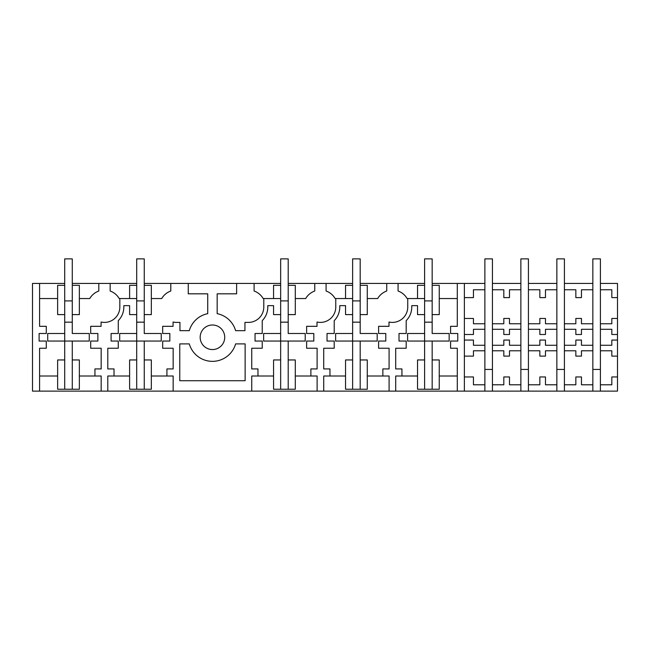 <?xml version="1.0" encoding="UTF-8"?>
<svg xmlns="http://www.w3.org/2000/svg" width="650" height="650" viewBox="0 0 650 650"><rect width="100%" height="100%" fill="white"/><g stroke="black" fill="none" stroke-linecap="round" stroke-linejoin="round"><path stroke-width="0.97" d="M57.631 359.954L57.631 389.236L64.707 389.236L64.707 359.954L57.631 359.954M64.707 333.499L47.71 333.499L47.71 341.055L64.707 341.055L64.707 314.608L57.631 314.608L57.631 285.326L64.707 285.326L64.707 322.164L72.272 322.164L72.272 314.608L79.357 314.608L79.357 285.326L72.272 285.326L72.272 333.499L89.269 333.499L89.269 341.055L72.272 341.055L72.272 359.954L79.357 359.954L79.357 389.236L64.707 389.236M72.272 359.954L72.272 389.236M39.585 391.121L32.5 391.121L32.5 283.441L39.585 283.441L39.585 326.324L46.288 326.324L46.288 333.499L39.114 333.499L39.114 341.055L46.288 341.055L46.288 348.238L39.585 348.238L39.585 391.121L617.5 391.121L617.5 376.951L611.829 376.951L611.829 384.792L600.405 384.792L600.405 391.121M72.272 341.055L64.707 341.055L64.707 359.954M79.357 298.553L89.757 298.553A17.006 17.006 0 0 1 98.808 291.021L98.808 283.441L110.151 283.441L110.151 291.021A17.006 17.006 0 0 1 119.202 298.553L136.695 298.553M119.827 298.553L119.827 307.052A15.348 15.348 0 0 1 101.075 322.018L101.075 326.324L90.691 326.324L90.691 333.499L97.866 333.499L97.866 341.055L90.691 341.055L90.691 348.238L101.172 348.238L101.172 368.924L94.941 368.924L94.941 376.009L79.357 376.009M39.585 298.553L57.631 298.553M39.585 376.009L57.631 376.009M129.61 298.553L129.61 285.326L136.695 285.326L136.695 314.608L129.61 314.608L129.61 305.638L123.841 305.638L123.841 307.052A19.362 19.362 0 0 1 118.267 320.645L118.267 333.499L111.093 333.499L111.093 341.055L118.267 341.055L118.267 348.238L107.786 348.238L107.786 368.924L114.018 368.924L114.018 376.009L107.786 376.009L107.786 391.121M101.172 391.121L101.172 376.009L94.941 376.009M98.808 283.441L72.272 283.441M64.707 283.441L39.585 283.441M110.151 283.441L136.695 283.441M144.251 283.441L280.654 283.441M288.21 283.441L352.633 283.441M360.189 283.441L424.613 283.441M432.169 283.441L457.291 283.441L457.291 326.324L450.588 326.324L450.588 333.499L457.762 333.499L457.762 341.055L450.588 341.055L450.588 348.238L457.291 348.238L457.291 391.121M464.376 297.602L473.444 297.602L473.444 289.762L484.876 289.762L484.876 283.441L457.291 283.441M520.869 283.441L492.432 283.441L492.432 289.762L503.815 289.762L503.815 297.602L509.486 297.602L509.486 289.762L520.869 289.762L520.869 258.879L528.426 258.879L528.426 289.762L539.849 289.762L539.849 297.602L545.472 297.602L545.472 289.762L556.855 289.762L556.855 283.441L528.426 283.441M592.849 283.441L564.411 283.441L564.411 289.762L575.843 289.762L575.843 297.602L581.466 297.602L581.466 289.762L592.849 289.762L592.849 258.879L600.405 258.879L600.405 289.762L611.829 289.762L611.829 297.602L617.5 297.602L617.5 334.498L611.829 334.498L611.829 329.298L600.405 329.298L600.405 289.762M617.5 297.602L617.5 283.441L600.405 283.441M236.632 283.441L236.632 293.824L217.173 293.824L217.173 313.658A24.091 24.091 0 0 1 235.609 330.671L244.944 330.671L244.944 322.4L248.438 322.4A15.348 15.348 0 0 0 263.786 307.052L263.786 298.553L273.569 298.553L273.569 285.326L280.654 285.326L280.654 314.608L273.569 314.608L273.569 305.638L267.8 305.638L267.8 307.052A19.362 19.362 0 0 1 262.234 320.645L262.234 333.499L255.052 333.499L255.052 341.055L262.234 341.055L262.234 348.238L251.745 348.238L251.745 368.924L257.977 368.924L257.977 376.009L251.745 376.009L251.745 391.121M173.152 391.121L173.152 376.009L166.92 376.009L166.92 368.924L173.152 368.924L173.152 348.238L162.671 348.238L162.671 341.055L169.845 341.055L169.845 333.499L162.671 333.499L162.671 326.324L173.062 326.324L173.062 322.018A15.348 15.348 0 0 0 176.459 322.4L179.952 322.4L179.952 330.671L189.288 330.671A24.091 24.091 0 0 1 207.724 313.658L207.724 293.824L188.264 293.824L188.264 283.441M218.335 326.503A12.277 12.277 0 0 1 223.226 343.168A12.277 12.277 0 0 1 206.562 348.059A12.277 12.277 0 0 1 201.671 331.394A12.277 12.277 0 0 1 218.335 326.503M179.766 380.729L245.131 380.729L245.131 343.891L235.609 343.891A24.091 24.091 0 0 1 189.288 343.891L179.766 343.891L179.766 380.729M151.336 298.553L161.736 298.553A17.006 17.006 0 0 1 170.796 291.021L170.796 283.441M144.251 341.055L119.689 341.055L119.689 333.499L136.695 333.499L136.695 314.608L136.695 322.164L144.251 322.164L144.251 314.608L151.336 314.608L151.336 285.326L144.251 285.326L144.251 333.499L161.249 333.499L161.249 341.055L144.251 341.055L144.251 389.236L151.336 389.236L151.336 359.954L144.251 359.954M166.92 376.009L151.336 376.009M129.61 376.009L114.018 376.009M136.695 333.499L136.695 389.236L144.251 389.236M136.695 389.236L129.61 389.236L129.61 359.954L136.695 359.954M273.569 298.553L280.654 298.553M360.189 359.954L360.189 389.236L367.274 389.236L367.274 359.954L360.189 359.954L360.189 341.055L377.187 341.055L377.187 333.499L360.189 333.499L360.189 314.608L367.274 314.608L367.274 285.326L360.189 285.326L360.189 322.164L352.633 322.164L352.633 285.326L345.548 285.326L345.548 298.553L352.633 298.553M449.166 333.499L449.166 341.055L449.166 333.499L432.169 333.499L432.169 314.608L439.254 314.608L439.254 285.326L432.169 285.326L432.169 322.164L424.613 322.164L424.613 285.326L417.527 285.326L417.527 298.553L424.613 298.553M398.068 283.441L398.068 291.021A17.006 17.006 0 0 1 407.119 298.553L407.745 298.553L407.745 307.052A15.348 15.348 0 0 1 389.001 322.018L389.001 326.324L378.609 326.324L378.609 333.499L385.783 333.499L385.783 341.055L378.609 341.055L378.609 348.238L389.09 348.238L389.09 368.924L382.858 368.924L382.858 376.009L367.274 376.009M417.527 298.553L407.745 298.553M367.274 298.553L377.674 298.553A17.006 17.006 0 0 1 386.734 291.021L386.734 283.441M464.376 283.441L464.376 391.121M449.166 341.055L407.607 341.055L407.607 333.499L424.613 333.499L424.613 314.608L417.527 314.608L417.527 305.638L411.767 305.638L411.767 307.052A19.362 19.362 0 0 1 406.193 320.645L406.193 333.499L399.011 333.499L399.011 341.055L406.193 341.055L406.193 348.238L395.704 348.238L395.704 368.924L401.936 368.924L401.936 376.009L395.704 376.009L395.704 391.121M457.291 298.553L439.254 298.553M432.169 341.055L432.169 389.236L439.254 389.236L439.254 359.954L432.169 359.954M457.291 376.009L439.254 376.009M389.09 391.121L389.09 376.009L382.858 376.009M417.527 376.009L401.936 376.009M424.613 333.499L424.613 359.954L417.527 359.954L417.527 389.236L432.169 389.236M424.613 359.954L424.613 389.236M254.109 283.441L254.109 291.021A17.006 17.006 0 0 1 263.161 298.553L263.786 298.553M360.189 341.055L335.627 341.055L335.627 333.499L352.633 333.499L352.633 314.608L345.548 314.608L345.548 305.638L339.779 305.638L339.779 307.052A19.362 19.362 0 0 1 334.214 320.645L334.214 333.499L327.031 333.499L327.031 341.055L334.214 341.055L334.214 348.238L323.724 348.238L323.724 368.924L329.956 368.924L329.956 376.009L323.724 376.009L323.724 391.121M345.548 298.553L335.766 298.553L335.766 307.052A15.348 15.348 0 0 1 317.021 322.018L317.021 326.324L306.629 326.324L306.629 333.499L313.804 333.499L313.804 341.055L306.629 341.055L306.629 348.238L317.111 348.238L317.111 368.924L310.879 368.924L310.879 376.009L295.295 376.009M317.111 391.121L317.111 376.009L310.879 376.009M326.089 283.441L326.089 291.021A17.006 17.006 0 0 1 335.14 298.553L335.766 298.553M295.295 298.553L305.695 298.553A17.006 17.006 0 0 1 314.754 291.021L314.754 283.441M288.21 341.055L263.648 341.055L263.648 333.499L280.654 333.499L280.654 314.608L280.654 322.164L288.21 322.164L288.21 314.608L295.295 314.608L295.295 285.326L288.21 285.326L288.21 333.499L305.207 333.499L305.207 341.055L288.21 341.055L288.21 389.236L295.295 389.236L295.295 359.954L288.21 359.954M273.569 376.009L257.977 376.009M280.654 333.499L280.654 389.236L288.21 389.236M280.654 389.236L273.569 389.236L273.569 359.954L280.654 359.954M345.548 376.009L329.956 376.009M352.633 333.499L352.633 389.236L360.189 389.236M352.633 389.236L345.548 389.236L345.548 359.954L352.633 359.954M564.411 391.121L564.411 384.792L575.843 384.792L575.843 376.951L581.466 376.951L581.466 384.792L592.849 384.792L592.849 369.419L600.405 369.419L600.405 384.792M592.849 391.121L592.849 384.792M592.849 329.298L592.849 350.789L581.466 350.789L581.466 356.119L575.843 356.119L575.843 350.789L564.411 350.789L564.411 329.298L575.843 329.298L575.843 334.498L581.466 334.498L581.466 329.306L592.849 329.298L592.849 323.773L581.466 323.773L581.466 318.443L575.843 318.443L575.843 323.773L564.411 323.773L564.411 329.298M564.411 345.264L575.843 345.264L575.843 340.056L581.466 340.056L581.466 345.264L592.849 345.264M617.5 376.951L617.5 334.498M617.5 340.056L611.829 340.056L611.829 345.264L600.405 345.264L600.405 350.789L611.829 350.789L611.829 356.119L617.5 356.119M617.5 318.443L611.829 318.443L611.829 323.773L600.405 323.773M564.411 384.792L564.411 350.789M545.472 318.443L539.849 318.443L539.849 323.773L528.426 323.773L528.426 329.298L539.849 329.298L539.849 334.498L545.472 334.498L545.472 329.306L556.855 329.298L556.855 323.773L545.472 323.773L545.472 318.443M556.855 391.121L556.855 384.792L545.472 384.792L545.472 376.951L539.849 376.951L539.849 384.792L528.426 384.792L528.426 345.264L539.849 345.264L539.849 340.056L545.472 340.056L545.472 345.264L556.855 345.264L556.855 369.419L564.411 369.419M556.855 384.792L556.855 369.419M520.869 289.762L520.869 329.298L509.486 329.298L509.486 334.498L503.815 334.498L503.815 329.298L492.432 329.298L492.432 289.762M520.869 391.121L520.869 384.792L509.486 384.792L509.486 376.951L503.815 376.951L503.815 384.792L492.432 384.792L492.432 345.264L503.815 345.264L503.815 340.056L509.486 340.056L509.486 345.264L520.869 345.264L520.869 369.419L528.426 369.419M556.855 350.789L545.472 350.789L545.472 356.119L539.849 356.119L539.849 350.789L528.426 350.789M520.869 323.773L509.486 323.773L509.486 318.443L503.815 318.443L503.815 323.773L492.432 323.773M492.432 350.789L503.815 350.789L503.815 356.119L509.486 356.119L509.486 350.789L520.869 350.789M492.432 384.792L492.432 391.121M520.869 384.792L520.869 369.419M528.426 384.792L528.426 391.121M484.876 289.762L484.876 329.298L473.444 329.298L473.444 334.498L464.376 334.498M464.376 340.056L473.444 340.056L473.444 345.264L484.876 345.264L484.876 369.419L492.432 369.419M484.876 323.773L473.444 323.773L473.444 318.443L464.376 318.443M484.876 350.789L473.444 350.789L473.444 356.119L464.376 356.119M464.376 376.951L473.444 376.951L473.444 384.792L484.876 384.792L484.876 369.419M484.876 391.121L484.876 384.792M64.707 285.326L64.707 258.879L72.272 258.879L72.272 285.326M64.707 300.909L72.272 300.909M89.269 341.055L89.269 333.499M47.71 341.055L47.71 333.499M280.654 285.326L280.654 258.879L288.21 258.879L288.21 285.326M280.654 300.909L288.21 300.909M305.207 341.055L305.207 333.499M263.648 341.055L263.648 333.499M352.633 285.326L352.633 258.879L360.189 258.879L360.189 285.326M352.633 300.909L360.189 300.909M377.187 341.055L377.187 333.499M335.627 341.055L335.627 333.499M136.695 285.326L136.695 258.879L144.251 258.879L144.251 285.326M136.695 300.909L144.251 300.909M161.249 341.055L161.249 333.499M119.689 341.055L119.689 333.499M424.613 285.326L424.613 258.879L432.169 258.879L432.169 285.326M424.613 300.909L432.169 300.909M407.607 341.055L407.607 333.499M492.432 283.441L492.432 258.879L484.876 258.879L484.876 283.441M484.876 329.298L484.876 345.264M492.432 345.264L492.432 329.298M520.869 329.298L520.869 345.264M528.426 345.264L528.426 329.298M528.426 323.773L528.426 289.762M564.411 283.441L564.411 258.879L556.855 258.879L556.855 283.441M556.855 289.762L556.855 323.773M556.855 329.298L556.855 345.264M564.411 323.773L564.411 289.762M592.849 289.762L592.849 323.773M592.849 350.789L592.849 369.419M600.405 369.419L600.405 350.789M600.405 345.264L600.405 329.298"/></g></svg>
